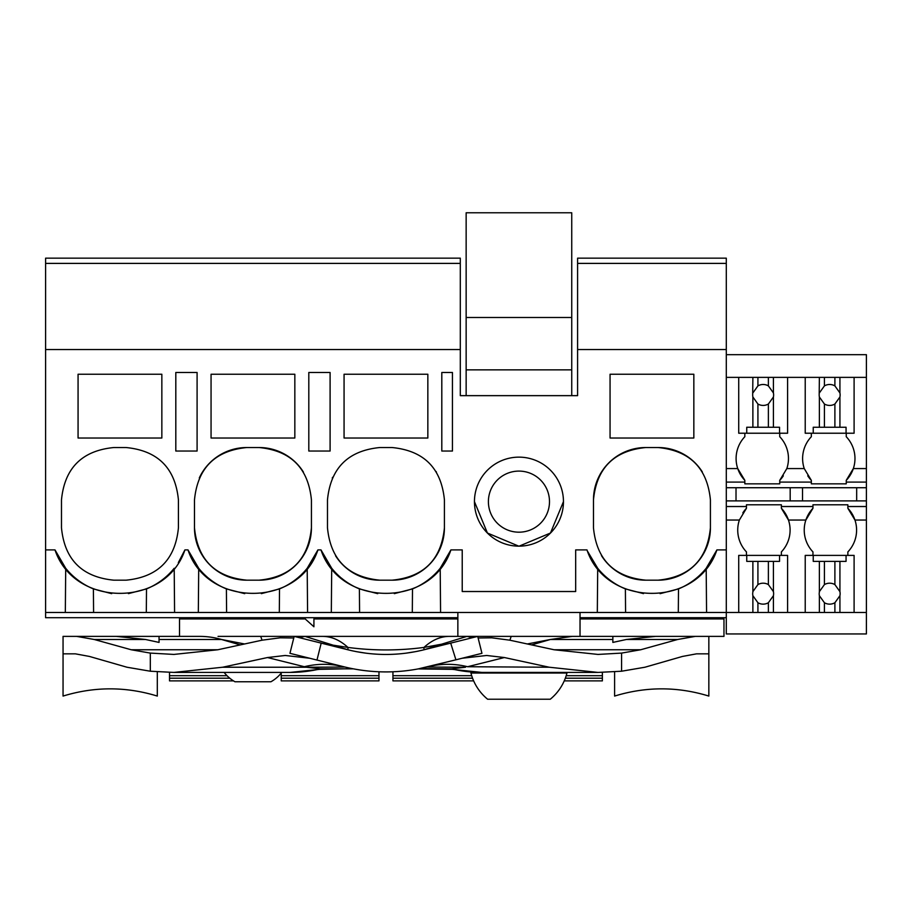 <?xml version="1.0" encoding="UTF-8"?>
<svg xmlns="http://www.w3.org/2000/svg" width="912" height="912" viewBox="0 0 912 912"><rect width="100%" height="100%" fill="white"/><g stroke="black" fill="none" stroke-linecap="round" stroke-linejoin="round"><path stroke-width="1.37" d="M186.447 372.484L175.811 372.484L175.811 451.03L197.095 451.03L197.095 372.484L186.447 372.484M457.858 617.709L45.6 617.709L45.6 549.89L54.982 549.89C74.191 607.837 165.722 607.837 184.919 549.89L187.986 549.89C207.184 607.837 298.714 607.837 317.923 549.89L320.978 549.89C340.187 607.837 431.718 607.837 450.916 549.89L462.224 549.89L462.224 591.523L575.677 591.523L575.677 549.89L586.975 549.89C606.184 607.837 697.714 607.837 716.912 549.89L726.294 549.89L726.294 258.164L577.592 258.164L577.592 263.397L726.294 263.397M45.6 549.89L45.6 349.547L460.298 349.547L460.298 395.648L577.592 395.648L577.592 349.547L726.294 349.547M645.833 447.53C614.027 450.642 596.573 468.095 593.473 499.901L593.473 527.82C596.585 559.626 614.038 577.079 645.833 580.18L658.054 580.18C689.86 577.079 707.313 559.626 710.414 527.82L710.414 499.901C707.313 468.095 689.86 450.642 658.054 447.53L645.833 447.53A52.36 52.36 0 0 0 593.473 499.901M693.838 438.022L693.838 374.239L610.06 374.239L610.06 438.022L693.838 438.022M113.84 447.53C82.034 450.642 64.581 468.095 61.48 499.901L61.48 527.82C64.581 559.626 82.046 577.079 113.84 580.18L126.061 580.18C157.867 577.079 175.321 559.626 178.421 527.82L178.421 499.901C175.321 468.095 157.867 450.642 126.061 447.53L113.84 447.53M78.067 374.239L78.067 438.022L161.846 438.022L161.846 374.239L78.067 374.239M344.063 374.239L344.063 438.022L427.842 438.022L427.842 374.239L344.063 374.239M379.837 580.18L392.057 580.18C423.863 577.079 441.317 559.626 444.418 527.82L444.418 499.901C441.317 468.095 423.863 450.642 392.057 447.53L379.837 447.53C348.031 450.642 330.577 468.095 327.476 499.901L327.476 527.82C330.589 559.626 348.042 577.079 379.837 580.18A52.36 52.36 0 0 1 335.559 555.773M308.803 372.484L330.098 372.484L330.098 451.03L308.803 451.03L308.803 372.484M294.838 438.022L294.838 374.239L211.06 374.239L211.06 438.022L294.838 438.022M246.844 447.53C215.038 450.642 197.585 468.095 194.484 499.901L194.484 527.82C197.585 559.626 215.038 577.079 246.844 580.18L259.065 580.18C290.86 577.079 308.324 559.626 311.425 527.82L311.425 499.901C308.313 468.095 290.86 450.642 259.065 447.53L246.844 447.53A52.36 52.36 0 0 0 199.295 477.956M563.456 501.646A44.506 44.506 0 0 1 518.951 546.151A44.506 44.506 0 0 1 474.445 501.646A44.506 44.506 0 0 1 518.951 457.14A44.506 44.506 0 0 1 563.456 501.646L550.472 533.03L519.145 546.151M441.807 372.484L452.443 372.484L452.443 451.03L441.807 451.03L441.807 372.484M178.33 562.624L184.919 549.89M45.6 612.476L174.58 612.476L174.203 568.279A69.814 69.814 0 0 1 146.513 588.901L128.421 593.632M174.58 612.476L198.326 612.476L198.702 568.279A69.814 69.814 0 0 0 207.309 577.159M187.986 549.89L198.702 568.279M207.993 577.741A69.814 69.814 0 0 0 226.393 588.901L244.735 593.666M261.311 593.644L279.517 588.901A69.814 69.814 0 0 0 300.96 575.016M301.519 574.48A69.814 69.814 0 0 0 307.196 568.279L317.923 549.89M198.326 612.476L307.583 612.476L307.196 568.279M307.583 612.476L331.318 612.476L331.706 568.279A69.814 69.814 0 0 0 340.256 577.114M320.978 549.89L331.706 568.279M341.031 577.786A69.814 69.814 0 0 0 359.385 588.901L377.728 593.666M394.315 593.644L412.509 588.901A69.814 69.814 0 0 0 434.101 574.879M434.363 574.64A69.814 69.814 0 0 0 440.2 568.279L450.916 549.89M331.318 612.476L597.314 612.476L597.702 568.279L587.522 551.247M440.576 612.476L440.2 568.279M597.702 568.279A69.814 69.814 0 0 0 625.381 588.901L643.496 593.632M597.314 612.476L678.3 612.476L678.505 588.901L660.071 593.666M678.505 588.901A69.814 69.814 0 0 0 706.184 568.279L716.912 549.89M678.3 612.476L726.294 612.476L726.294 549.89M706.572 612.476L706.184 568.279M577.592 349.547L577.592 263.397M460.298 263.397L460.298 258.164L45.6 258.164L45.6 263.397L460.298 263.397L460.298 349.547M45.6 349.547L45.6 263.397M54.982 549.89L65.71 568.279A69.814 69.814 0 0 0 93.389 588.901L111.686 593.655M65.322 612.476L65.71 568.279M702.354 471.983A52.36 52.36 0 0 0 658.054 447.53M658.054 580.18A52.36 52.36 0 0 0 710.414 527.82M601.441 555.579A52.36 52.36 0 0 0 645.833 580.18M332.606 477.295A52.36 52.36 0 0 0 332.264 478.036M436.449 472.12A52.36 52.36 0 0 0 436.073 471.538M392.057 580.18A52.36 52.36 0 0 0 444.418 527.82M303.4 472.04A52.36 52.36 0 0 0 259.065 447.53M259.065 580.18A52.36 52.36 0 0 0 311.425 527.82M194.484 527.82A52.36 52.36 0 0 0 246.844 580.18M474.445 501.646L487.418 533.03L518.757 546.151M726.294 506.525L746.461 506.525L746.461 504.781L781.367 504.781L781.367 506.525L812.957 506.525L812.957 504.781L847.864 504.781L847.864 506.525L866.4 506.525L866.4 633.943L726.294 633.943L726.294 612.476L768.383 612.476L768.383 602.741L773.422 595.696A10.477 10.477 0 0 0 773.422 591.637L768.383 584.592A10.477 10.477 0 0 0 757.918 584.592L752.879 591.637L752.685 593.666A10.477 10.477 0 0 0 752.879 595.696L757.918 602.741A10.477 10.477 0 0 0 768.383 602.741M226.598 612.476L226.393 588.901M279.311 612.476L279.517 588.901M359.59 612.476L359.385 588.901M412.304 612.476L412.509 588.901M625.586 612.476L625.381 588.901M746.461 555.397L746.461 551.908A31.635 31.635 0 0 1 739.37 520.045L746.461 508.269A31.635 31.635 0 0 0 742.835 512.863M746.461 506.525L746.461 508.269M866.4 506.525L866.4 500.893L726.294 500.893M736.018 500.893L736.018 487.726M726.294 487.726L866.4 487.726L866.4 482.095L846.245 482.095L846.245 483.839L811.338 483.839L811.338 482.095L779.737 482.095L779.737 483.839L779.737 480.35A31.635 31.635 0 0 0 783.328 475.825M726.294 482.095L744.83 482.095L744.83 483.839L779.737 483.839M726.294 377.374L738.72 377.374L738.72 433.223L744.83 433.223L744.83 436.711A31.635 31.635 0 0 0 737.74 468.574L744.83 480.35L744.83 482.095M738.72 377.374L866.4 377.374L866.4 354.677L726.294 354.677M580.032 617.709L726.294 617.709M93.594 612.476L93.389 588.901M146.308 612.476L146.513 588.901M518.951 471.094A30.541 30.541 0 0 0 488.399 501.646A30.541 30.541 0 0 0 518.951 532.186A30.541 30.541 0 0 0 549.491 501.646A30.541 30.541 0 0 0 518.951 471.094M739.37 520.045L726.294 520.045M781.367 506.525L781.367 508.269A31.635 31.635 0 0 1 781.367 551.908A31.635 31.635 0 0 0 788.458 520.045L805.866 520.045L812.957 508.269A31.635 31.635 0 0 0 812.957 551.908L812.957 555.397M812.957 506.525L812.957 508.269M847.864 506.525L847.864 508.269L854.954 520.045A31.635 31.635 0 0 0 847.864 508.269M866.4 377.374L866.4 482.095M866.4 487.726L866.4 500.893M788.458 520.045L781.367 508.269M856.676 500.893L856.676 487.726M802.514 500.893L802.514 487.726M790.18 500.893L790.18 487.726M846.245 480.35A31.635 31.635 0 0 0 853.336 468.574L846.245 480.35L846.245 482.095M805.228 377.374L805.228 433.223L811.338 433.223L811.338 436.711A31.635 31.635 0 0 0 804.247 468.574L811.338 480.35L811.338 482.095M779.737 436.711L779.737 433.223L779.737 436.711A31.635 31.635 0 0 1 786.828 468.574L779.737 480.35M726.294 468.574L737.74 468.574A31.635 31.635 0 0 0 744.83 480.35M866.4 520.045L854.954 520.045A31.635 31.635 0 0 1 847.864 551.908L847.864 555.397L854.099 555.397L846.062 555.397L846.062 561.37L839.929 561.37L839.929 591.637A10.477 10.477 0 0 1 839.929 595.696L839.929 612.476L866.4 612.476M773.422 595.696L773.422 612.476L834.89 612.476L834.89 602.741L839.929 595.696M781.367 551.908L781.367 555.397L787.592 555.397L787.592 612.476M846.245 433.223L846.245 436.711A31.635 31.635 0 0 1 853.336 468.574L866.4 468.574M807.747 475.825A31.635 31.635 0 0 0 811.338 480.35M571.744 395.648L571.744 212.781L466.146 212.781L466.146 317.501L571.744 317.501M466.146 395.648L466.146 369.862L571.744 369.862M466.146 369.862L466.146 317.501M757.918 377.374L757.918 385.89A10.477 10.477 0 0 1 768.383 385.89L768.383 377.374M752.879 377.374L752.685 394.953A10.477 10.477 0 0 0 752.879 396.982L757.918 404.027A10.477 10.477 0 0 0 768.383 404.027L768.383 427.249L752.879 427.249L752.879 396.982M752.879 392.935L757.918 385.89M768.383 404.027L773.422 396.982A10.477 10.477 0 0 0 773.422 392.935L768.383 385.89M773.422 377.374L773.422 392.935M773.422 396.982L773.422 427.249L779.555 427.249L779.555 433.223L787.592 433.223L787.592 377.374M738.72 433.223L746.746 433.223L746.746 427.249L752.879 427.249M757.918 404.027L757.918 427.249M773.422 427.249L768.383 427.249M779.555 433.223L746.746 433.223M787.592 555.397L779.555 555.397L779.555 561.37L773.422 561.37L773.422 591.637M773.422 561.37L768.383 561.37L768.383 584.592M773.422 612.476L768.383 612.476M738.72 612.476L738.72 555.397L779.555 555.397M746.746 555.397L746.746 561.37L768.383 561.37M757.918 561.37L757.918 584.592M752.879 561.37L752.879 591.637M752.879 595.696L752.879 612.476M757.918 602.741L757.918 612.476M824.414 377.374L824.414 385.89A10.477 10.477 0 0 1 834.89 385.89L834.89 377.374M819.375 377.374L819.181 394.953A10.477 10.477 0 0 0 819.375 396.982L824.414 404.027A10.477 10.477 0 0 0 834.89 404.027L834.89 427.249L819.375 427.249L819.375 396.982M819.375 392.935L824.414 385.89M834.89 404.027L839.929 396.982A10.477 10.477 0 0 0 839.929 392.935L834.89 385.89M839.929 377.374L839.929 392.935M839.929 396.982L839.929 427.249L846.062 427.249L846.062 433.223L854.099 433.223L854.099 377.374M805.228 433.223L813.242 433.223L813.242 427.249L819.375 427.249M824.414 404.027L824.414 427.249M839.929 427.249L834.89 427.249M846.062 433.223L813.242 433.223M854.099 612.476L854.099 555.397M839.929 561.37L834.89 561.37L834.89 584.592A10.477 10.477 0 0 0 824.414 584.592L819.375 591.637L819.181 593.666A10.477 10.477 0 0 0 819.375 595.696L824.414 602.741A10.477 10.477 0 0 0 834.89 602.741M839.929 591.637L834.89 584.592M839.929 612.476L834.89 612.476M805.228 612.476L805.228 555.397L846.062 555.397M813.242 555.397L813.242 561.37L834.89 561.37M824.414 561.37L824.414 584.592M819.375 561.37L819.375 591.637M819.375 595.696L819.375 612.476M824.414 602.741L824.414 612.476M75.354 653.836L63.053 653.836L75.354 653.836L89.422 656.435L126.985 667.231L150.32 671.221L173.896 672.418L290.107 672.418A174.534 151.153 90 0 0 320.534 668.838L353.343 668.838M157.309 671.825L157.309 696.073C125.89 686.451 94.472 686.451 63.053 696.073L63.053 636.382L76.631 636.382L94.255 639.494L131.237 649.766L150.32 653.095L150.32 671.221M682.666 636.382L572.291 636.382L550.358 639.494L612.853 639.494L612.853 642.413L626.339 639.494L655.591 636.382L708.841 636.382L708.841 653.836L696.551 653.836L682.472 656.435L644.921 667.231L621.574 671.221L597.998 672.418L549.241 667.231L504.393 657.541L486.677 655.477L462.167 658.247M309.727 658.247L285.228 655.477L267.501 657.541L222.653 667.231L306.386 667.231L320.534 668.838L319.747 669.328L290.107 672.418M222.653 667.231L173.896 672.418M131.237 649.766L217.786 649.766L262.132 640.178L280.144 637.819L293.778 637.99M217.786 649.766L173.896 654.428L150.32 653.095M94.255 639.494L145.567 639.494L159.053 642.413L159.053 636.405L156.613 636.382L199.603 636.382A104.72 90.687 90 0 1 221.548 639.494L240.301 644.898M145.567 639.494L116.314 636.382L76.631 636.382M572.291 636.382L511.199 636.382L509.854 640.201M449.285 636.382C440.382 636.439 431.935 640.121 423.955 647.429C398.612 650.769 373.282 650.769 347.951 647.429C339.971 640.121 331.523 636.439 322.609 636.382L532.733 636.382M262.052 640.201L260.707 636.382L218.048 636.382L304.95 636.382L347.951 649.789L321.195 643.12L316.977 660.06L289.948 653.323L294.177 636.382L321.195 643.12M260.707 636.382L218.048 636.382M156.613 636.382L116.314 636.382M351.04 636.382L298.213 636.382M233.506 680.888L169.518 680.888L169.518 672.372M281.227 673.102L281.227 680.888L378.97 680.888L378.97 675.712L281.227 675.712M378.97 671.768L378.97 675.712M392.935 671.768L392.935 680.888L473.659 680.888M602.376 672.372L602.376 675.712L566.181 675.712M564.232 680.888L602.376 680.888L602.376 675.712M614.597 671.825L614.597 696.073C646.015 686.451 677.422 686.451 708.841 696.073L708.841 653.836M478.116 637.99L491.762 637.819L509.762 640.178L554.12 649.766L597.998 654.428L621.574 653.095L640.657 649.766L677.639 639.494L695.275 636.382M612.853 636.405L612.853 639.494L612.853 636.405L615.281 636.382M244.587 643.975L221.548 639.494L159.053 639.494L159.053 636.405M267.501 657.541L306.386 667.231L345.021 667.048M304.323 666.729A87.267 84.121 104 0 1 343.721 666.729L316.977 660.06M299.284 637.659L304.95 636.382M418.175 668.906L455.92 659.809L450.699 643.12L423.955 649.789C398.612 656.013 373.282 656.013 347.951 649.789L347.951 647.429L323.76 643.758M472.61 637.659L466.944 636.382L441.613 644.191L423.955 647.429L423.955 649.789L422.564 650.131M531.593 644.898L550.358 639.494L527.307 643.975M229.767 678.197L169.518 678.197M227.042 675.712L169.518 675.712M378.97 678.197L281.227 678.197M471.709 675.712L392.935 675.712M472.564 678.197L392.935 678.197M602.376 678.197L565.337 678.197M419.588 668.644L451.36 668.838A174.534 151.153 90 0 0 481.787 672.418L452.147 669.328L451.36 668.838L465.519 667.231L426.884 667.048M343.721 666.729L345.089 667.06L343.721 666.729A174.534 174.534 0 0 0 428.173 666.729A87.267 84.121 -104 0 1 467.571 666.729L549.241 667.231M347.449 649.663L348.965 650.039M366.02 653.186L356.216 651.624M418.357 651.077L416.807 651.396M353.708 651.111L351.12 650.552M415.769 651.601L405.84 653.197M448.134 643.758A104.72 88.532 -133.5 0 0 441.613 644.191L424.08 649.766M455.92 659.809L481.946 653.323L477.717 636.382L450.699 643.12M418.175 651.122L418.847 650.974M421.298 650.427L422.906 650.051M179.527 636.382L179.527 617.709M457.858 618.929L313.922 618.929L313.922 626.783L305.189 618.929L305.189 617.709M580.032 612.476L580.032 636.382L723.968 636.382L723.968 618.929L580.032 618.929M333.473 617.709L333.473 618.929M438.193 618.929L438.193 617.709M599.697 618.929L599.697 617.709M704.429 618.929L704.429 617.709M580.032 636.382L518.951 636.382M457.858 612.476L457.858 636.382L420.854 636.382M305.189 618.929L179.527 618.929M518.951 612.476L457.858 612.476L518.951 612.476M470.945 673.033A49.51 49.51 0 0 0 487.612 699.219L550.278 699.219A49.51 49.51 0 0 0 566.945 673.033L470.945 673.033L470.945 672.007M480.202 673.033L493.768 673.033M224.135 672.418A36.537 36.537 0 0 0 234.977 681.766L270.932 681.766A36.537 36.537 0 0 0 281.774 672.418M786.828 468.574L804.247 468.574M621.574 653.095L621.574 671.221M626.339 639.494L677.639 639.494M640.657 649.766L554.12 649.766M504.393 657.541L467.571 666.729M466.944 636.382L511.176 636.382M481.787 672.418L597.998 672.418M319.747 669.328L352.488 668.678M452.147 669.328L418.118 668.918M418.095 668.929L418.699 668.815M428.173 666.729L426.805 667.06M566.945 673.033L566.945 672.418"/></g></svg>
